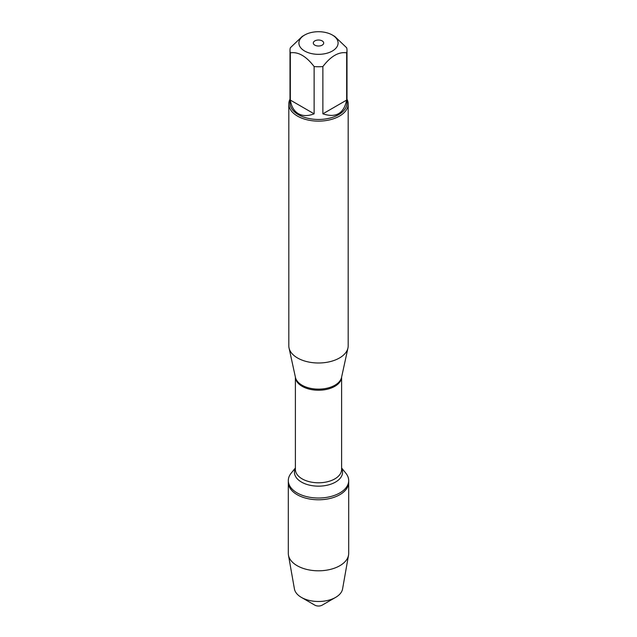 <?xml version="1.0" encoding="UTF-8"?>
<svg xmlns="http://www.w3.org/2000/svg" width="637" height="637" viewBox="0 0 637 637"><rect width="100%" height="100%" fill="white"/><g stroke="black" fill="none" stroke-linecap="round" stroke-linejoin="round"><path stroke-width="0.96" d="M322.171 40.903A5.192 3.002 180 0 1 323.692 43.029A5.192 3.002 180 0 1 318.5 46.023A5.192 3.002 180 0 1 313.308 43.029A5.192 3.002 180 0 1 316.509 40.258A5.192 3.002 180 0 1 322.171 40.903M341.607 467.98L345.835 473.18A30.194 17.43 180 0 1 348.694 480.585A30.194 17.43 180 0 1 318.5 498.023A30.194 17.43 180 0 1 288.306 480.585A30.194 17.43 180 0 1 291.165 473.18L295.393 467.98M348.694 480.585L348.694 553.37A30.194 17.43 180 0 1 348.543 555.138A30.194 17.43 180 0 1 328.628 569.797A30.194 17.43 180 0 1 297.153 565.696A30.194 17.43 180 0 1 288.457 555.138A30.194 17.43 180 0 1 288.306 553.37L288.306 482.352A30.194 17.43 0 0 0 318.5 499.782A30.194 17.43 0 0 0 348.694 482.352A30.194 17.43 180 0 1 330.054 498.46A30.194 17.43 180 0 1 297.153 494.678A30.194 17.43 180 0 1 288.306 482.352L288.306 480.585M288.816 103.99L288.816 345.851A29.684 17.135 0 0 0 289.047 347.993A29.684 17.135 0 0 0 297.511 357.97A29.684 17.135 0 0 0 328.127 362.071A29.684 17.135 0 0 0 347.953 347.993A29.684 17.135 0 0 0 348.184 345.851L348.184 103.99A29.684 17.135 180 0 1 329.862 119.82A29.684 17.135 180 0 1 297.511 116.109A29.684 17.135 180 0 1 288.816 103.99A29.684 17.135 180 0 1 290.002 99.189M346.998 50.299L346.998 103.019A28.498 16.451 180 0 1 329.409 118.219A28.498 16.451 180 0 1 298.347 114.652A28.498 16.451 180 0 1 290.002 103.019L290.002 50.299A28.498 16.451 0 0 0 290.337 52.823L290.337 100.089C291.348 106.554 294.015 111.085 298.347 113.681C302.766 116.141 308.021 116.189 314.121 113.824L314.121 66.559A28.498 16.451 0 0 0 322.879 66.559L322.879 113.824C335.938 118.132 343.861 113.553 346.663 100.089L346.663 52.823A28.498 16.451 0 0 0 346.998 50.299A28.498 16.451 0 0 0 346.663 47.775L334.767 36.42L332.355 35.027A19.596 11.315 0 0 0 321.51 31.85A19.596 11.315 0 0 0 304.645 35.027A19.596 11.315 0 0 0 304.645 51.024A19.596 11.315 0 0 0 332.355 51.024A19.596 11.315 0 0 0 332.355 35.027M346.998 99.189A29.684 17.135 180 0 1 348.184 103.99M304.645 35.027L302.233 36.42L290.337 47.775A28.498 16.451 0 0 0 290.002 50.299M290.337 52.823C298.267 51.621 306.198 56.199 314.121 66.559M322.879 66.559C330.802 56.191 338.733 51.621 346.663 52.823M346.663 100.089L322.879 113.824M314.121 113.824L290.337 100.089M335.611 597.395L322.171 605.15A5.192 3.002 180 0 1 314.829 605.15L301.389 597.395A24.198 13.974 0 0 0 335.611 597.395A24.198 13.974 0 0 0 342.579 588.93L348.543 555.138M288.457 555.138L294.421 588.93A24.198 13.974 0 0 0 301.389 597.395L314.829 605.15M289.047 347.993L295.449 377.407A23.235 13.417 0 0 0 302.073 385.218A23.235 13.417 0 0 0 326.033 388.419A23.235 13.417 0 0 0 341.551 377.407L347.953 347.993M341.607 377.168A23.107 13.345 180 0 1 318.5 390.234A23.107 13.345 180 0 1 295.393 377.168M295.393 377.144L295.393 469.445A23.107 13.345 0 0 0 318.5 482.79A23.107 13.345 0 0 0 341.607 469.445L341.607 377.144M341.607 468.378A24.063 13.895 180 0 1 318.5 486.15A24.063 13.895 180 0 1 295.393 468.378"/></g></svg>
